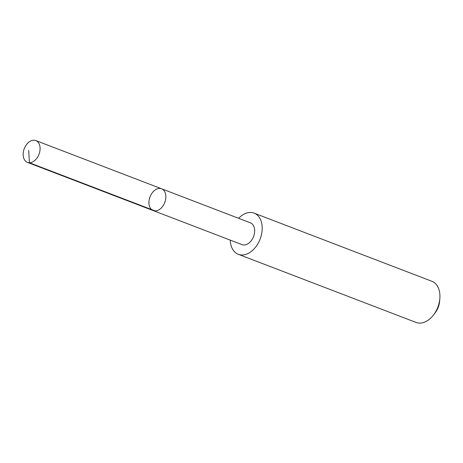<?xml version="1.0" encoding="UTF-8"?>
<svg xmlns="http://www.w3.org/2000/svg" width="463" height="463" viewBox="0 0 463 463"><rect width="100%" height="100%" fill="white"/><g stroke="black" fill="none" stroke-linecap="round" stroke-linejoin="round"><path stroke-width="0.69" d="M161.57 188.777L250.385 222.819A11.673 7.888 111 0 1 252.717 224.52A11.673 7.888 111 0 1 252.7 238.457A11.673 7.888 111 0 1 242.027 244.626L153.207 210.584A11.679 7.888 -69 0 0 164.759 202.505A11.679 7.888 -69 0 0 161.57 188.777A11.679 7.888 -69 0 0 150.892 194.946A11.679 7.888 -69 0 0 150.874 208.888A11.679 7.888 -69 0 0 153.207 210.584A11.679 7.888 -69 0 0 164.759 202.505A11.679 7.888 -69 0 0 161.57 188.777L35.807 140.567A11.685 7.894 111 0 1 38.14 142.268A11.685 7.894 111 0 1 38.122 156.216A11.685 7.894 111 0 1 27.444 162.386A11.685 7.894 111 0 1 25.106 160.684A11.685 7.894 111 0 1 25.124 146.742A11.685 7.894 111 0 1 35.807 140.567M238.601 218.304A22.045 14.891 111 0 1 254.106 213.142A22.045 14.891 111 0 1 258.51 216.354A22.045 14.891 111 0 1 258.481 242.664A22.045 14.891 111 0 1 238.329 254.309A22.045 14.891 111 0 1 230.244 240.112M254.106 213.142L431.84 281.267A22.045 14.891 111 0 1 436.239 284.473A22.045 14.891 111 0 1 439.85 298.49A22.045 14.891 111 0 1 433.53 314.973A22.045 14.891 111 0 1 416.058 322.433L238.329 254.309M439.85 298.49L439.642 301.141A15.678 10.591 111 0 1 435.145 312.866L433.53 314.973M155.157 210.943L29.395 162.744L28.694 150.353M153.207 210.584L27.444 162.386"/></g></svg>
